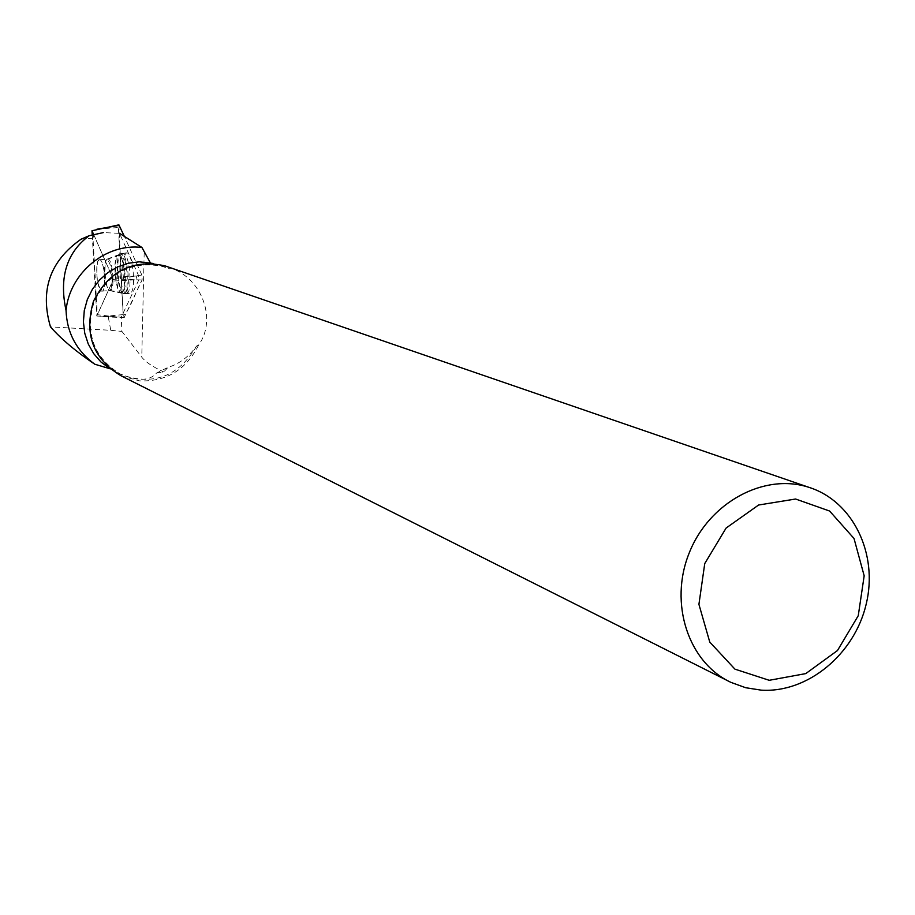 <?xml version="1.0" encoding="UTF-8"?>
<svg xmlns="http://www.w3.org/2000/svg" width="915" height="915" viewBox="0 0 915 915"><rect width="100%" height="100%" fill="white"/><g stroke="black" fill="none" stroke-linecap="round" stroke-linejoin="round"><path stroke-width="0.69" stroke-dasharray="4.58 3.43" d="M97.882 261.267L99.483 259.7C104.436 259.105 106.838 292.182 101.771 291.153C96.933 284.599 95.64 274.637 97.882 261.267M92.221 234.858L96.773 316.03L113.369 279.43L93.627 234.492M118.847 224.861L123.239 315.469C129.678 311.054 135.626 291.485 142.122 279.979L141.997 275.369L124.349 236.379L141.859 275.015L142.122 279.979L124.074 317.654L123.159 314.6L118.378 227.48L118.893 224.85M96.773 316.03L124.383 317.402M113.369 279.43L141.859 275.015M124.474 254.908L126.567 252.86C131.863 251.659 136.141 283.822 131.737 291.828L129.518 293.761C124.257 294.195 120.22 263.028 124.474 254.908M196.668 345.973C178.677 376.454 153.56 386.016 121.306 374.647C93.776 358.062 84.763 333.655 94.245 301.447C109.571 271.549 132.938 260.009 164.38 266.825L169.698 268.861L170.579 268.004C202.158 278.377 217.095 319.644 198.566 345.161L196.668 345.973C188.604 356.93 179.054 364.056 167.994 367.361L156.488 373.103C149.225 381.578 136.003 381.349 116.834 372.405L110.223 368.939M153.457 263.486L169.698 268.861M110.772 330.304L121.924 331.413L121.215 317.231L108.119 316.087L110.772 330.304L50.474 326.861M156.488 373.103L162.412 372.165L164.7 370.952L167.994 367.361M164.7 370.952L162.698 371.387C152.496 366.686 145.519 361.951 141.768 357.159L121.924 331.413M116.422 316.922L97.299 314.703L92.998 238.197L93.742 234.617L103.269 232.604L119.499 233.325L138.6 275.621L138.828 279.864L121.215 317.231M162.698 371.387L162.412 372.165M198.566 345.161C186.077 369.877 166.427 381.795 139.595 380.892L121.043 375.768M167.171 266.608L170.579 268.004M99.872 259.78L99.552 259.711C94.485 258.796 96.887 291.668 101.84 291.164C106.7 292.217 104.733 260.729 99.872 259.78M93.742 234.617L112.499 277.302L112.705 281.065L97.528 314.52M138.6 275.621L136.324 276.033L136.518 279.784L112.705 281.065M136.324 276.033L112.499 277.302M125.904 293.212C119.682 291.725 117.257 253.032 123.445 253.844C129.93 252.723 132.972 294.95 126.304 293.303L125.904 293.212M92.998 238.197L81.08 239.192M96.853 229.253L118.378 227.48M123.159 314.6L101.737 316.659L124.074 317.654M142.122 279.979L118.893 279.132M126.567 291.896C130.856 284.027 126.67 252.437 121.501 253.615C114.97 252.826 117.955 294.104 124.406 293.795L126.567 291.896M123.239 291.21L120.643 292.834C115.05 290.833 112.568 256.612 117.909 255.011C122.839 251.534 127.528 283.261 123.239 291.21M111.024 289.06C113.334 275.69 112.042 265.716 107.147 259.128L105.522 260.683C103.246 274.054 104.55 284.016 109.423 290.558L111.024 289.06M144.193 252.643L141.768 357.159M138.828 279.864L136.518 279.784M123.205 293.223L123.594 293.326C129.873 294.985 127.505 255.468 121.249 254.313L120.769 254.244C114.65 253.432 117.051 291.759 123.205 293.223M108.176 259.151L107.856 259.094C102.743 258.19 105.134 291.027 110.132 290.512C115.05 291.565 113.094 260.1 108.176 259.151M119.43 255.056C125.835 256.372 127.7 296.986 121.169 292.697C115.599 290.764 113.128 256.635 118.447 255.102L119.43 255.056M101.771 291.153L109.423 290.558L124.406 293.795L129.518 293.761M99.483 259.7L107.147 259.128L121.501 253.615L126.567 252.86M164.38 266.825L162.218 266.082M121.306 374.647L116.834 372.405M727.837 680.817L730.959 682.384M101.84 291.164L110.132 290.512L126.304 293.303M99.552 259.711L107.856 259.094L123.445 253.844"/><path stroke-width="1.37" d="M93.627 234.492L91.992 230.763L92.221 234.858M91.992 230.763L118.893 224.85L124.349 236.379L118.847 224.861M110.223 368.939L100.993 362.02L93.73 353.67L88.24 343.96L84.752 333.254L83.414 321.977L84.283 310.585L87.325 299.525L92.426 289.243L99.38 280.15L107.901 272.601L117.646 266.894L128.237 263.257L139.252 261.816L153.457 263.486M150.243 262.628L141.928 247.473C106.037 242.91 69.529 273.013 66.052 310.482C66.921 332.797 76.494 350.708 94.771 364.227L109.754 368.676M119.499 233.325L141.928 247.473M94.771 364.227C75.796 351.36 61.031 338.905 50.474 326.861C39.768 290.227 49.97 261.004 81.08 239.192L89.155 235.727C66.658 252.506 58.96 277.428 66.052 310.482M103.269 232.604L89.155 235.727M761.223 690.15C807.648 693.135 854.553 654.282 866.231 603.992C878.377 553.792 852.997 501.157 808.871 487.318C764.185 472.666 709.079 502.426 689.201 552.992C668.785 603.34 688.332 662.574 730.959 682.384L745.691 687.725L761.223 690.15M727.837 680.817L121.043 375.768C93.021 358.84 83.848 333.975 93.524 301.161C109.114 270.714 132.927 258.945 164.94 265.853L167.171 266.608M769.218 680.303L805.772 673.6L837.477 650.542L858.259 615.704L864.172 575.787L854.015 538.478L829.608 511.039L795.593 499.018L758.604 505.011L726.11 528.047L704.744 563.571L698.923 604.357L709.765 642.067L734.928 669.139L769.218 680.303M119.339 225.319L96.853 229.253M164.94 265.853L808.871 487.318"/></g></svg>
